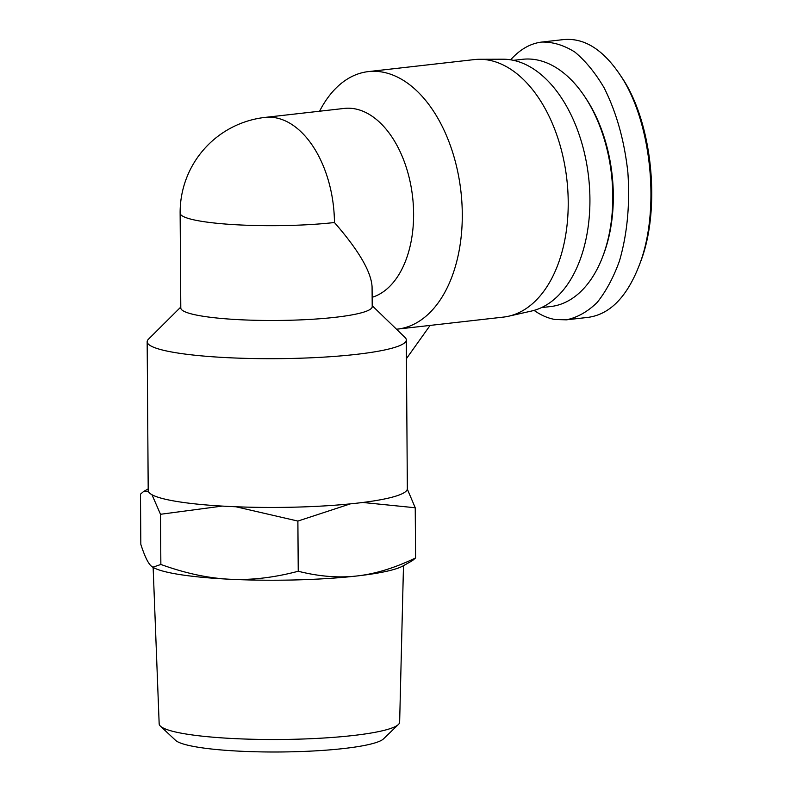 <?xml version="1.0" encoding="UTF-8"?>
<svg xmlns="http://www.w3.org/2000/svg" width="791" height="791" viewBox="0 0 791 791"><rect width="100%" height="100%" fill="white"/><g stroke="black" fill="none" stroke-linecap="round" stroke-linejoin="round"><path stroke-width="1.19" d="M403.489 565.674L399.643 722.183A120.242 16.552 179.6 0 1 398.417 724.487A120.242 16.552 179.6 0 1 310.092 738.735A120.242 16.552 179.6 0 1 184.343 733.732A120.242 16.552 179.6 0 1 160.425 726.148A120.242 16.552 179.6 0 1 159.169 723.864L153.138 567.424M160.425 726.148L175.553 740.327A105.055 14.456 -0.4 0 0 196.445 746.951A105.055 14.456 -0.4 0 0 306.315 751.321A105.055 14.456 -0.4 0 0 383.497 738.873L398.417 724.487M407.316 489.095L415.235 507.763L362.822 502.473M350.373 503.867L297.881 521.071L235.906 506.764M222.202 506.092L160.504 514.279L151.981 494.731M148.342 491.3L143.576 491.518L140.472 494.177L140.828 544.356C144.427 555.539 147.788 562.678 150.923 565.783L152.811 567.236L160.86 564.458C185.242 573.287 208.162 578.201 229.627 579.23A128.547 17.689 179.6 0 1 153.553 567.641L152.811 567.236M298.237 571.25C319.07 576.51 338.657 578.083 356.988 575.967A128.547 17.689 179.6 0 1 229.627 579.23C251.083 580.327 273.953 577.667 298.237 571.25L297.881 521.071M356.988 575.967C375.32 573.93 394.857 567.918 415.582 557.942L412.487 560.592L403.084 565.901A128.547 17.689 179.6 0 1 356.988 575.967M160.504 514.279L160.86 564.458M415.235 507.763L415.582 557.942M406.436 358.63L430.106 325.408M372.205 305.712L405.032 337.47A129.576 17.827 179.6 0 1 406.307 339.932L407.345 488.69A129.576 17.827 179.6 0 1 277.898 507.427A129.576 17.827 179.6 0 1 148.204 490.499L147.166 341.742A129.576 17.827 179.6 0 1 148.401 339.26L180.793 307.046M406.307 339.932A129.576 17.827 179.6 0 1 276.86 358.669A129.576 17.827 179.6 0 1 147.166 341.742M372.146 297.297A95.711 57.97 83.5 0 0 411.913 191.689A95.711 57.97 83.5 0 0 344.214 108.426L265.054 117.404A95.711 57.97 83.5 0 1 334.445 222.518C358.679 250.322 371.216 271.768 372.077 286.836L372.215 306.631A95.711 13.17 179.6 0 1 276.593 320.474A95.711 13.17 179.6 0 1 180.793 307.966L180.13 213.174A95.711 13.17 179.6 0 0 233.74 224.614A95.711 13.17 179.6 0 0 334.445 222.518M319.584 111.215A129.576 78.487 83.5 0 1 368.339 71.605A129.576 78.487 83.5 0 1 382.043 72.011A129.576 78.487 83.5 0 1 461.904 202.714A129.576 78.487 83.5 0 1 397.547 329.105A129.576 78.487 83.5 0 1 396.499 329.214M368.339 71.605L474.274 59.592A129.576 78.487 83.5 0 1 479.504 59.285A129.576 78.487 83.5 0 1 487.988 59.997A129.576 78.487 83.5 0 1 567.533 186.399A129.576 78.487 83.5 0 1 508.643 316.212A129.576 78.487 83.5 0 1 503.481 317.092L397.547 329.105M479.504 59.285L502.967 59.206A126.995 76.925 83.5 0 1 511.283 59.908A126.995 76.925 83.5 0 1 589.255 183.799A126.995 76.925 83.5 0 1 531.532 311.031L508.643 316.212M563.775 39.58C583.916 37.76 602.406 49.121 619.244 73.652C651.784 120.123 661.009 211.365 638.762 266.518C626.571 297.278 609.812 314.205 588.494 317.31M638.762 266.518L639.909 263.512C661.533 210.06 652.466 121.082 621.044 76.341L619.244 73.652M534.063 310.379C540.925 315.223 547.916 318.259 555.035 319.495L566.386 319.831C577.4 317.507 587.673 311.713 597.205 302.419C606.074 291.286 613.5 277.463 619.472 260.931C627.273 234.007 630.071 204.513 627.876 172.458C624.376 140.551 616.436 112.292 604.047 87.692C595.287 72.851 585.577 60.996 574.919 52.107C563.943 45.176 552.86 41.834 541.657 42.071C530.346 43.475 520.003 49.378 510.64 59.8M602.702 256.63L603.474 254.623A121.478 73.583 -96.5 0 0 585.716 98.074L584.519 96.294A124.424 75.363 83.5 0 1 602.702 256.63A124.424 75.363 83.5 0 1 550.635 306.552L541.509 307.59M513.458 60.334L522.584 59.295A124.424 75.363 83.5 0 1 584.519 96.294M148.194 488.917L143.576 491.518M265.054 117.404A95.711 95.711 0 0 0 180.13 213.165M566.376 319.831L588.494 317.32M541.766 42.061L563.884 39.55"/></g></svg>
